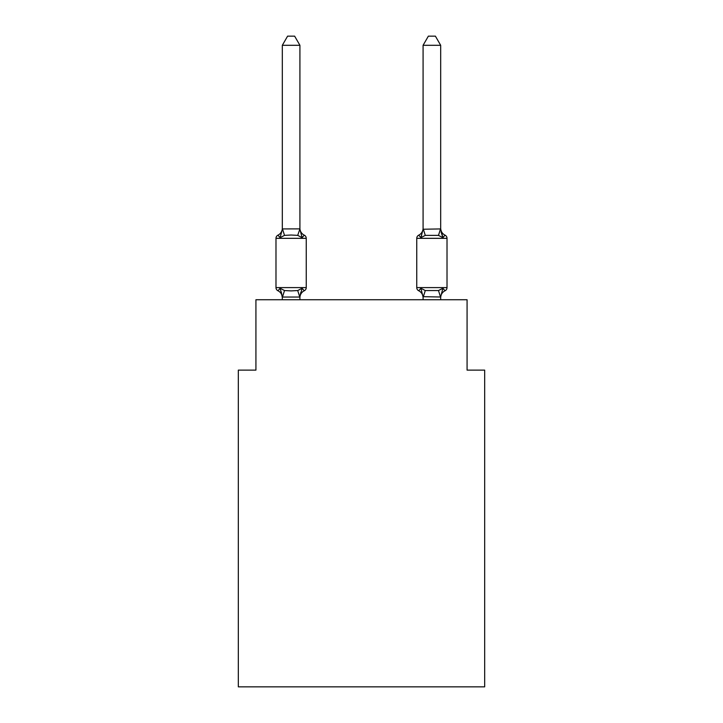 <?xml version="1.0" encoding="UTF-8"?>
<svg xmlns="http://www.w3.org/2000/svg" width="723" height="723" viewBox="0 0 723 723"><rect width="100%" height="100%" fill="white"/><g stroke="black" fill="none" stroke-linecap="round" stroke-linejoin="round"><path stroke-width="1.08" d="M484.672 686.85L484.672 370.122L467.076 370.122L467.076 299.738L255.924 299.738L255.924 370.122L238.328 370.122L238.328 686.85L484.672 686.85M440.678 297.722L440.678 297.722A7.745 7.745 0 0 1 445.034 290.763L442.883 288.287L445.034 290.763A3.516 3.516 0 0 0 447.013 287.6A3.516 3.516 0 0 1 445.034 290.763A3.516 3.516 0 0 0 447.013 287.6A3.516 3.516 0 0 1 445.034 290.763L442.883 288.287L445.034 290.763A3.516 3.516 0 0 0 447.013 287.6A3.516 3.516 0 0 1 445.034 290.763L442.883 288.287L445.034 290.763A3.516 3.516 0 0 0 447.013 287.6L447.013 238.328L416.755 238.328L416.755 287.6A3.516 3.516 0 0 0 418.734 290.763A7.745 7.745 0 0 1 423.082 297.722L423.082 296.683L423.082 297.722A7.745 7.745 0 0 0 418.734 290.763A7.745 7.745 0 0 1 423.082 297.722A7.745 7.745 0 0 0 418.734 290.763L420.885 288.287L418.734 290.763A7.745 7.745 0 0 1 423.082 297.722A7.745 7.745 0 0 0 418.734 290.763L420.885 288.287L418.734 290.763A7.745 7.745 0 0 1 423.082 297.722M440.678 228.206A7.745 7.745 0 0 0 445.034 235.165L442.883 237.641L445.034 235.165L442.883 237.641L441.048 231.893L442.883 237.641L445.034 235.165L442.883 237.641L445.034 235.165L442.883 237.641L441.048 231.893L442.883 237.641L445.034 235.165L442.883 237.641L445.034 235.165L442.883 237.641L441.048 231.893L442.883 237.641L445.034 235.165A3.516 3.516 0 0 1 447.013 238.328M423.082 296.999L420.885 288.287L418.734 290.763L420.885 288.287L425.287 290.547L438.481 290.547L442.883 288.287L440.678 296.999L423.082 296.683L423.082 299.738M441.048 231.893L442.883 237.641L438.481 235.373L425.287 235.373L420.885 237.641L421.708 234.858L420.885 237.641L421.708 234.858L420.885 237.641L421.708 234.858L420.885 237.641L418.734 235.165A3.516 3.516 0 0 0 416.755 238.328M299.918 297.722A7.745 7.745 0 0 1 304.266 290.763L302.115 288.287L299.774 297.045L282.458 297.045L280.117 288.287L277.966 290.763A3.516 3.516 0 0 1 275.987 287.6A3.516 3.516 0 0 0 277.966 290.763L280.117 288.287L277.966 290.763A3.516 3.516 0 0 1 275.987 287.6A3.516 3.516 0 0 0 277.966 290.763A3.516 3.516 0 0 1 275.987 287.6A3.516 3.516 0 0 0 277.966 290.763L280.117 288.287L277.966 290.763A3.516 3.516 0 0 1 275.987 287.6A3.516 3.516 0 0 0 277.966 290.763L280.117 288.287L277.966 290.763A3.516 3.516 0 0 1 275.987 287.6A3.516 3.516 0 0 0 277.966 290.763L280.117 288.287L277.966 290.763A3.516 3.516 0 0 1 275.987 287.6A3.516 3.516 0 0 0 277.966 290.763A3.516 3.516 0 0 1 275.987 287.6A3.516 3.516 0 0 0 277.966 290.763L280.117 288.287L277.966 290.763L280.117 288.287L284.519 290.547L291.116 290.899L297.713 290.547L302.115 288.287L304.266 290.763A3.516 3.516 0 0 0 306.245 287.6L306.245 238.328A3.516 3.516 0 0 0 304.266 235.165L302.115 237.641L304.266 235.165A3.516 3.516 0 0 1 306.245 238.328A3.516 3.516 0 0 0 304.266 235.165A3.516 3.516 0 0 1 306.245 238.328A3.516 3.516 0 0 0 304.266 235.165A3.516 3.516 0 0 1 306.245 238.328A3.516 3.516 0 0 0 304.266 235.165A7.745 7.745 0 0 1 299.918 228.206L299.918 229.245L299.918 228.206M299.918 45.296L282.322 45.296L287.6 36.15L294.632 36.15L299.918 45.296L299.918 229.245L302.115 237.641L297.713 235.373L291.116 235.02L284.519 235.373L280.117 237.641L277.966 235.165A7.745 7.745 0 0 0 282.322 228.206L282.322 229.245L282.322 228.206M281.292 291.993L282.322 297.722A7.745 7.745 0 0 0 277.966 290.763M299.918 296.683L300.741 292.544M299.918 228.92L297.713 235.373M282.322 45.296L282.322 229.245L280.117 237.641L277.966 235.165A3.516 3.516 0 0 0 275.987 238.328L275.987 287.6L306.245 287.6M421.708 234.858L420.885 237.641L418.734 235.165A7.745 7.745 0 0 0 423.082 228.206L423.082 229.245L440.678 228.92L442.883 237.641M282.322 228.92L299.774 228.875M299.918 299.738L299.918 296.999M282.322 299.738L282.322 296.999M440.678 228.92L440.678 45.296L423.082 45.296L423.082 228.92M440.678 299.738L440.678 296.999M420.885 288.287L418.734 290.763M423.082 229.245L420.885 237.641M423.082 45.296L428.368 36.15L435.4 36.15L440.678 45.296M306.245 238.328L275.987 238.328M284.519 290.547L282.458 297.045M297.713 290.547L299.774 297.045M282.458 228.875L284.519 235.373M416.755 287.6L447.013 287.6M440.542 297.045L438.481 290.547M423.226 297.045L425.287 290.547M438.481 235.373L440.542 228.875M425.287 235.373L423.226 228.875"/></g></svg>
